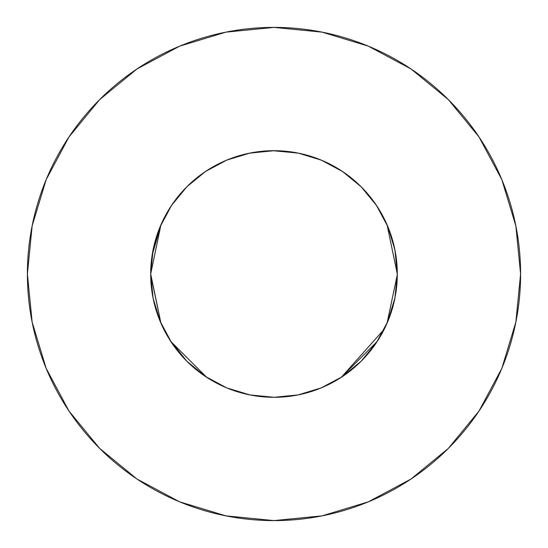 <?xml version="1.0" encoding="UTF-8"?>
<svg xmlns="http://www.w3.org/2000/svg" width="548" height="548" viewBox="0 0 548 548"><rect width="100%" height="100%" fill="white"/><g stroke="black" fill="none" stroke-linecap="round" stroke-linejoin="round"><path stroke-width="0.82" d="M150.7 273.5L150.7 274A123.3 123.3 0 0 1 274 150.7A123.3 123.3 0 0 1 397.3 274L394.93 249.943L387.916 226.817L376.517 205.5L361.187 186.813L342.5 171.483L321.183 160.084L298.386 153.139M27.4 274A246.6 246.6 0 0 1 274 27.4A246.6 246.6 0 0 1 520.6 274A246.6 246.6 0 0 1 274 520.6A246.6 246.6 0 0 1 27.4 274L32.14 322.108L46.169 368.372L68.959 411.007L99.626 448.374L136.993 479.041L179.628 501.831L225.892 515.86L274 520.6L322.108 515.86L368.372 501.831L411.007 479.041L448.374 448.374L479.041 411.007L501.831 368.372L515.86 322.108L520.6 274L515.86 225.892L501.831 179.628L479.041 136.993L448.374 99.626L411.007 68.959L368.372 46.169L322.108 32.14L274 27.4L225.892 32.14L179.628 46.169L136.993 68.959L99.626 99.626L68.959 136.993L46.169 179.628L32.14 225.892L27.4 274M387.662 321.779L394.957 297.934M376.462 342.589L387.916 321.183L394.93 298.057L397.3 274A123.3 123.3 0 0 1 274 397.3A123.3 123.3 0 0 1 150.7 274L153.07 298.057L160.084 321.183L153.07 298.057M360.81 361.564L364.673 357.556M317.97 389.196L321.827 387.648M169.798 339.911L186.813 361.187L205.5 376.517L226.817 387.916L249.943 394.93L274 397.3L278.562 397.218M249.943 394.93L253.251 395.54M245.607 393.985L248.285 394.587M226.406 387.744L227.454 388.176M160.084 321.183L171.483 342.5L186.813 361.187L205.582 376.579M361.132 361.242L361.742 360.625M226.66 387.854L227.66 388.265M159.838 320.587L160.119 321.258M387.854 321.34L388.258 320.34M378.709 339.109L381.34 334.677M320.587 388.162L321.258 387.881M273.918 397.3L274.788 397.3M160.023 321.032L160.393 321.916M153.056 297.996L152.666 295.927M274.514 397.3L273.473 397.3M297.482 395.046L293.988 395.67M274 397.3L298.057 394.93L321.183 387.916L342.39 376.592M361.242 361.132L360.433 361.933M317.374 158.578L321.724 160.311M258.231 151.714L250.82 152.899M397.3 274.678L387.059 323.204L397.3 274.678M227.194 388.066L226.413 387.744L227.194 388.066M206.678 377.298L170.757 341.404L206.678 377.298M166.085 214.357L167.222 212.343L166.085 214.357M177.497 197.259L179.751 194.506L177.497 197.259M387.059 224.796L397.3 274L387.059 224.796M152.111 255.389L160.941 224.796L150.7 274L160.941 323.204L150.7 274.678M368.249 194.506L370.503 197.259L368.249 194.506M384.271 329.17L341.322 377.298L377.243 341.404M321.587 387.744L320.806 388.066L321.587 387.744M381.915 214.357L380.778 212.343M150.7 274.151L153.07 249.943L160.084 226.817L171.483 205.5L186.813 186.813L171.483 205.5M187.3 361.673L186.868 361.242L187.3 361.673M275.014 397.293L274.027 397.3L275.014 397.293M397.293 272.986L397.3 274L397.293 272.986M298.057 153.07L272.986 150.707L249.943 153.07L226.817 160.084L205.5 171.483L186.813 186.813L205.5 171.483M320.073 159.632L326.498 162.434M340.335 170.065L347.466 174.976M358.392 184.101L364.817 190.608M373.647 201.376L378.743 208.946M385.491 221.344L388.957 229.413M390.628 233.982L395.197 251.34M152.803 251.34L154.385 244.079M159.043 229.413L162.509 221.344M169.257 208.946L174.387 201.335M183.183 190.608L189.608 184.101M200.534 174.976L207.665 170.065M221.502 162.434L227.927 159.632M229.633 158.961L249.703 153.118M479.041 136.993L448.374 99.626L411.069 69.007M136.993 68.959L99.626 99.626L69.007 136.932M68.959 411.007L99.626 448.374L136.932 478.993M411.007 479.041L448.374 448.374L478.993 411.069M342.5 376.517L361.187 361.187L376.517 342.5L361.187 361.187L342.5 376.517M376.517 205.5L361.187 186.813L342.5 171.483M249.463 153.166L274 150.7L298.537 153.166"/></g></svg>

